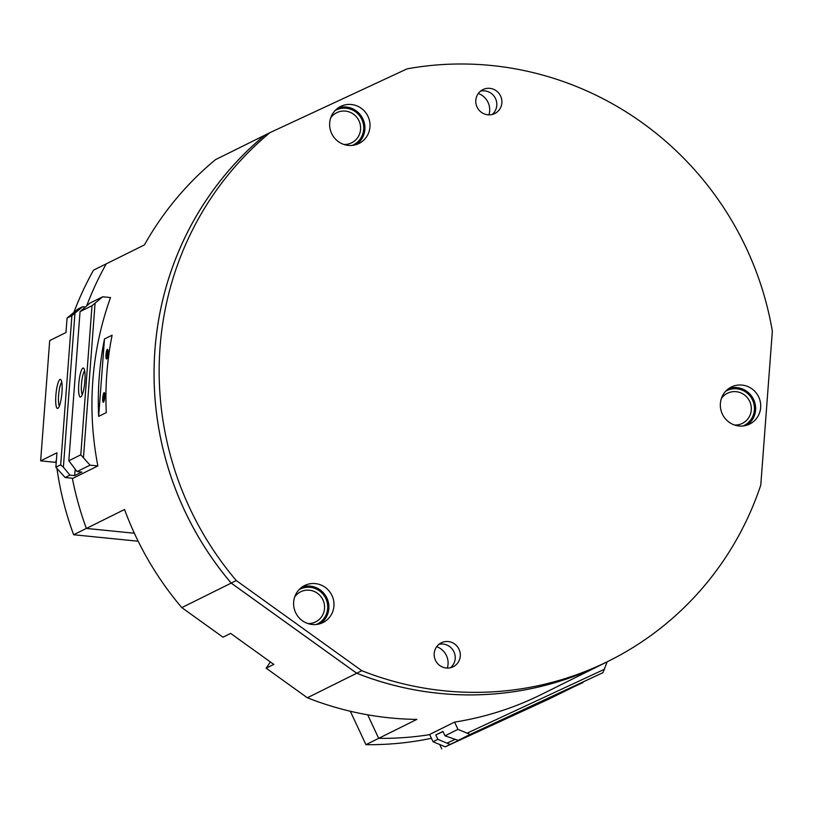<?xml version="1.0" encoding="UTF-8"?>
<svg xmlns="http://www.w3.org/2000/svg" width="813" height="813" viewBox="0 0 813 813"><rect width="100%" height="100%" fill="white"/><g stroke="black" fill="none" stroke-linecap="round" stroke-linejoin="round"><path stroke-width="1.22" d="M320.342 623.632A20.66 20.081 63.6 0 0 328.848 608.602A20.66 20.081 63.6 0 0 302.162 586.996M333.94 606.071A20.66 20.081 -116.4 0 1 322.974 622.555A20.66 20.081 -116.4 0 1 302.599 620.888A20.66 20.081 -116.4 0 1 293.656 602.027A20.66 20.081 -116.4 0 1 304.611 585.543A20.66 20.081 -116.4 0 1 324.987 587.21A20.66 20.081 -116.4 0 1 333.94 606.071M356.368 144.531A20.66 20.081 63.6 0 0 364.864 129.501A20.66 20.081 63.6 0 0 338.178 107.895M369.956 126.97A20.66 20.081 -116.4 0 1 359 143.454A20.66 20.081 -116.4 0 1 338.625 141.797A20.66 20.081 -116.4 0 1 329.682 122.926A20.66 20.081 -116.4 0 1 340.637 106.452A20.66 20.081 -116.4 0 1 361.013 108.109A20.66 20.081 -116.4 0 1 369.956 126.97M450.504 667.727A13.364 12.998 63.6 0 0 438.908 644.363M460.28 656.091A13.364 12.998 -116.4 0 1 440.006 665.684A13.364 12.998 -116.4 0 1 441.307 642.809A13.364 12.998 -116.4 0 1 460.28 656.091M492.099 114.521A13.364 12.998 63.6 0 0 480.503 91.158M501.875 102.885A13.364 12.998 -116.4 0 1 481.601 112.468A13.364 12.998 -116.4 0 1 482.902 89.603A13.364 12.998 -116.4 0 1 501.875 102.885M747.066 425.118A20.66 20.081 63.6 0 0 755.572 410.077A20.66 20.081 63.6 0 0 728.885 388.482M760.663 407.557A20.66 20.081 -116.4 0 1 749.708 424.04A20.66 20.081 -116.4 0 1 729.332 422.374A20.66 20.081 -116.4 0 1 720.379 403.512A20.66 20.081 -116.4 0 1 731.344 387.029A20.66 20.081 -116.4 0 1 751.72 388.695A20.66 20.081 -116.4 0 1 760.663 407.557M721.416 398.441A16.809 16.341 -116.4 0 1 751.273 409.976A16.809 16.341 -116.4 0 1 734.617 425.036M725.724 391.216A19.441 18.902 -116.4 0 1 745.46 391.866A19.441 18.902 -116.4 0 1 754.393 409.965A19.441 18.902 -116.4 0 1 742.97 425.982M294.692 596.955A16.809 16.341 -116.4 0 1 317.436 593.266A16.809 16.341 -116.4 0 1 307.893 623.551M298.991 589.73A19.441 18.902 -116.4 0 1 319.438 590.858A19.441 18.902 -116.4 0 1 327.629 608.856A19.441 18.902 -116.4 0 1 316.247 624.496M330.708 117.865A16.809 16.341 -116.4 0 1 358.909 120.67A16.809 16.341 -116.4 0 1 343.909 144.46M335.017 110.639A19.441 18.902 -116.4 0 1 336.501 109.867A19.441 18.902 -116.4 0 1 361.866 119.511A19.441 18.902 -116.4 0 1 352.954 145.09A19.441 18.902 -116.4 0 1 352.273 145.395M478.308 93.475A17.012 16.545 -116.4 0 1 488.928 114.867M436.713 646.681A17.012 16.545 -116.4 0 1 447.333 668.073M107.377 349.336A4.858 0.965 95.7 0 1 107.682 349.427A4.858 0.965 95.7 0 1 107.977 354.244A4.858 0.965 95.7 0 1 106.737 358.899A4.858 0.965 95.7 0 1 106.655 358.95A4.858 0.965 95.7 0 1 105.995 354.651A4.858 0.965 95.7 0 1 107.377 349.336M104.115 392.628A4.858 0.965 95.7 0 1 104.43 392.72A4.858 0.965 95.7 0 1 104.725 397.537A4.858 0.965 95.7 0 1 103.475 402.191A4.858 0.965 95.7 0 1 103.393 402.252A4.858 0.965 95.7 0 1 102.743 397.943A4.858 0.965 95.7 0 1 104.115 392.628M606.813 661.975A315.922 307.162 -116.4 0 1 603.419 663.682A315.922 307.162 -116.4 0 1 356.714 673.255L307.344 697.767A315.922 307.162 63.6 0 0 416.845 719.403L378.675 738.346A315.922 307.162 63.6 0 0 429.142 734.728L454.589 722.096A315.922 307.162 63.6 0 0 541.316 694.515L603.419 663.682A315.901 307.141 -116.4 0 1 356.734 673.235L231.197 583.084A315.901 307.141 -116.4 0 1 264.875 135.171L215.486 159.653A315.922 307.162 63.6 0 0 144.429 244.906L106.259 263.849A315.922 307.162 63.6 0 0 86.717 305.79A315.922 307.162 -116.4 0 1 106.259 263.849L93.525 270.17A315.922 307.162 63.6 0 0 73.932 312.243M104.013 401.175A3.943 0.783 95.7 0 1 103.871 397.445A3.943 0.783 95.7 0 1 104.755 393.827M107.275 357.883A3.943 0.783 95.7 0 1 107.133 354.153A3.943 0.783 95.7 0 1 108.007 350.525M98.658 416.398A315.922 307.162 -116.4 0 1 104.481 338.98L98.658 416.398L106.29 412.608A315.922 307.162 63.6 0 1 112.113 335.19L104.481 338.98M102.723 296.775L92.011 305.698L80.05 311.633L89.735 303.219L102.723 296.775L110.538 297.558A315.922 307.162 63.6 0 0 97.875 465.93L72.428 478.562A315.922 307.162 63.6 0 0 86.371 528.43L134.369 533.247L86.371 528.43L124.541 509.487A315.922 307.162 63.6 0 0 181.807 607.616L222.996 637.189L230.638 633.398L273.788 664.394L266.156 668.184L270.404 661.965M266.156 668.184L307.344 697.767M429.721 734.637A315.922 307.162 -116.4 0 1 378.665 738.346L367.689 714.81L378.665 738.346L365.941 744.667A315.922 307.162 63.6 0 0 431.429 738.295M56.951 468.532A315.922 307.162 63.6 0 0 73.637 534.751L86.361 528.43A315.922 307.162 -116.4 0 1 72.367 478.257M356.714 673.255L231.187 583.104L181.807 607.616M231.187 583.104A315.922 307.162 -116.4 0 1 264.865 135.151L265.739 134.745M350.342 711.253L365.941 744.667M73.637 534.751L138.169 541.224M56.341 460.686L55.955 460.88A315.922 307.162 63.6 0 0 56.188 462.78M361.815 670.705L236.288 580.563A315.901 307.141 -116.4 0 1 269.967 132.641L407.069 68.861A315.901 307.141 -116.4 0 1 772.35 331.186L760.775 485.117A315.901 307.141 -116.4 0 1 608.49 661.142A315.901 307.141 -116.4 0 1 361.815 670.705L356.734 673.235M269.967 132.641L264.875 135.171M236.288 580.563L231.197 583.084M61.768 382.201A12.276 2.449 -84.3 0 0 58.587 395.413A12.276 2.449 -84.3 0 0 59.39 405.941M61.971 392.394A14.583 2.906 95.7 0 1 58.079 408.167A14.583 2.906 95.7 0 1 55.863 395.423A14.583 2.906 95.7 0 1 60.934 379.762A14.583 2.906 95.7 0 1 61.971 392.394M84.674 370.84A12.276 2.449 -84.3 0 0 81.493 384.041A12.276 2.449 -84.3 0 0 82.296 394.569M84.877 381.023A14.583 2.906 95.7 0 1 80.985 396.805A14.583 2.906 95.7 0 1 78.77 384.051A14.583 2.906 95.7 0 1 83.841 368.391A14.583 2.906 95.7 0 1 84.877 381.023M82.611 306.755L71.9 315.678L67.062 318.076L77.774 309.153L82.611 306.755L85.263 307.019M63.384 467.201L69.948 475.127L65.121 477.526L55.853 467.211L60.69 464.802L63.384 467.201L74.959 313.259M80.792 454.823L90.06 465.148L77.083 471.591L68.831 460.768L80.792 454.823L92.011 305.698M80.05 311.633L68.831 460.768M69.948 475.127L74.694 475.605L81.818 472.068L77.083 471.591M56.138 462.414L40.65 460.859L56.94 452.78L55.853 467.211M65.121 477.526L72.936 478.308M90.06 465.148L97.875 465.93M75.162 469.284L74.694 475.605M71.9 315.678L60.69 464.802M67.062 318.076L65.985 332.517L49.695 340.596L40.65 460.859M95.07 303.279L83.495 457.221M512.129 715.674L495.859 723.357L512.129 715.674M535.035 704.302L518.765 711.985L535.035 704.302M437.872 739.342L450.046 744.413L445.209 746.822L433.034 741.741L437.872 739.342L435.819 734.942L443.024 731.588M445.209 746.822L548.887 699.089L583.023 682.3M458.186 740.379L444.996 735.806L457.973 729.363L470.148 734.434L458.186 740.379L602.972 672.646L607.179 661.792M470.148 734.434L602.972 672.646M435.819 734.942L442.943 731.405L444.996 735.806M447.384 742.96L454.813 739.505M450.046 744.413L582.87 682.625M439.833 744.779L441.774 748.925M429.64 734.474L433.034 741.741M457.973 729.363L454.589 722.096M467.485 732.98L604.598 669.19M603.398 663.662L608.49 661.142"/></g></svg>
